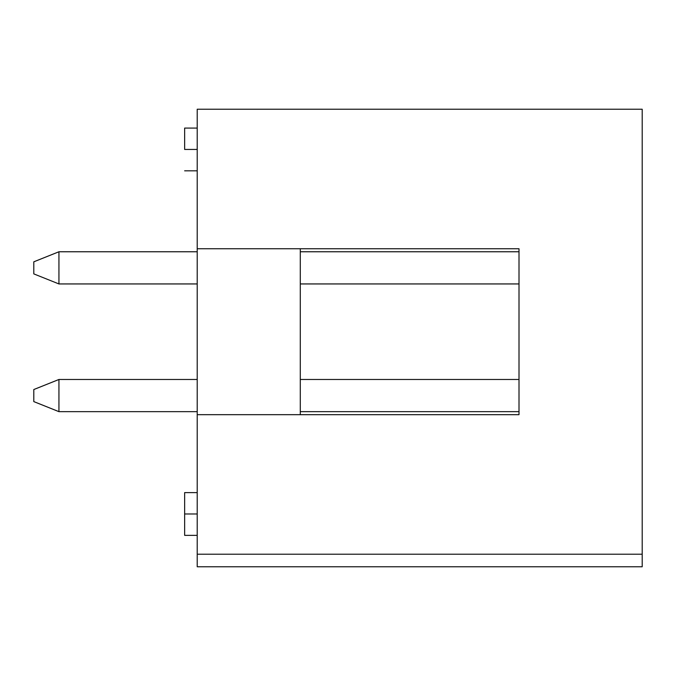 <?xml version="1.0" encoding="UTF-8"?>
<svg xmlns="http://www.w3.org/2000/svg" width="676" height="676" viewBox="0 0 676 676"><rect width="100%" height="100%" fill="white"/><g stroke="black" fill="none" stroke-linecap="round" stroke-linejoin="round"><path stroke-width="1.01" d="M197.215 554.21L197.215 109.225L197.215 248.751L519.007 248.751L519.007 414.675L197.215 414.675L197.215 554.21L642.2 554.21L642.2 109.225L197.215 109.225L642.2 109.225L642.2 566.775L642.2 554.21L197.215 554.21L197.215 566.775L642.2 566.775L642.2 554.21M300.288 248.751L300.288 414.675L300.288 248.751M197.215 248.751L197.215 414.675L519.007 414.675L519.007 248.751L197.215 248.751M184.641 513.98L184.641 535.35L184.641 492.618L184.641 513.98L197.215 513.98L184.641 513.98L184.641 492.618L184.641 535.35L184.641 513.98M184.641 149.447L184.641 128.077L184.641 149.447L197.215 149.447L184.641 149.447L184.641 128.077L184.641 149.447M519.007 411.659L300.288 411.659L519.007 411.659M197.215 411.659L58.939 411.659L197.215 411.659M519.007 379.481L300.288 379.481L519.007 379.481M197.215 379.481L58.939 379.481L58.939 411.659L33.8 401.603L33.8 389.537L58.939 379.481L197.215 379.481M33.8 401.603L58.939 411.659L58.939 379.481L33.8 389.537L33.8 401.603M519.007 283.945L300.288 283.945L519.007 283.945M197.215 283.945L58.939 283.945L197.215 283.945M519.007 251.768L300.288 251.768L519.007 251.768M197.215 251.768L58.939 251.768L58.939 283.945L33.8 273.89L33.8 261.823L58.939 251.768L197.215 251.768M33.8 273.89L58.939 283.945L58.939 251.768L33.8 261.823L33.8 273.89M184.641 535.35L197.215 535.35M184.641 492.618L197.215 492.618M184.641 170.817L197.215 170.817M184.641 128.077L197.215 128.077"/></g></svg>
